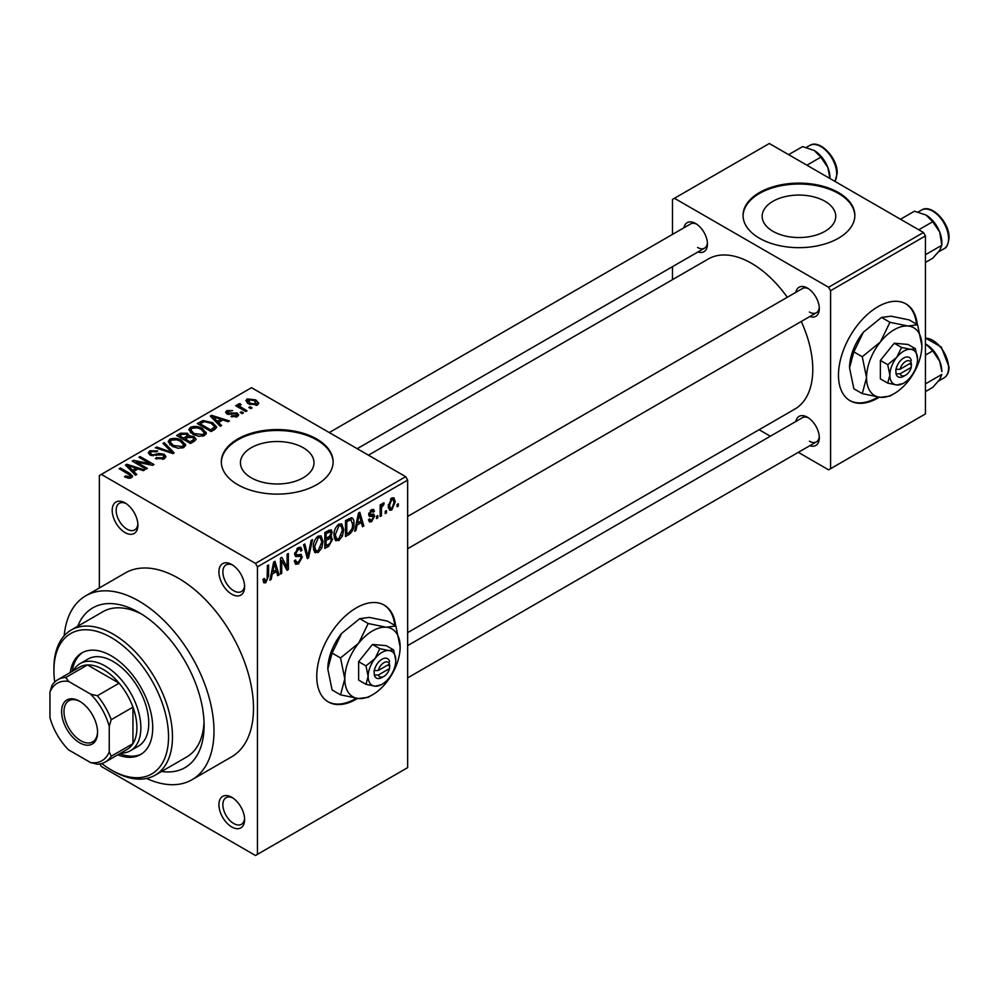 <?xml version="1.0" encoding="UTF-8"?>
<svg xmlns="http://www.w3.org/2000/svg" width="999" height="999" viewBox="0 0 999 999"><rect width="100%" height="100%" fill="white"/><g stroke="black" fill="none" stroke-linecap="round" stroke-linejoin="round"><path stroke-width="1.5" d="M231.768 594.205A18.169 10.49 60 0 1 218.918 571.952A18.169 10.49 60 0 1 231.768 564.535L231.768 564.535A18.169 10.49 60 0 1 244.618 586.788A18.169 10.49 60 0 1 231.768 594.205M232.792 565.172A15.372 8.879 -120 0 0 226.061 564.91A15.372 8.879 -120 0 0 223.701 577.235A15.372 8.879 -120 0 0 233.741 590.771A15.372 8.879 -120 0 0 241.433 591.533A15.372 8.879 -120 0 0 244.568 585.576M231.768 826.96A18.169 10.49 60 0 1 218.918 804.719A18.169 10.49 60 0 1 231.768 797.302L231.768 797.302A18.169 10.49 60 0 1 244.618 819.542A18.169 10.49 60 0 1 231.768 826.96M232.792 797.939A15.372 8.879 -120 0 0 226.061 797.677A15.372 8.879 -120 0 0 223.701 810.002A15.372 8.879 -120 0 0 233.741 823.538A15.372 8.879 -120 0 0 241.433 824.3A15.372 8.879 -120 0 0 244.568 818.331M125.05 532.592A18.169 10.49 60 0 1 112.2 510.339A18.169 10.49 60 0 1 125.05 502.922L125.05 502.922A18.169 10.49 60 0 1 137.899 525.174A18.169 10.49 60 0 1 125.05 532.592M126.074 503.558A15.372 8.879 -120 0 0 119.343 503.296A15.372 8.879 -120 0 0 116.983 515.621A15.372 8.879 -120 0 0 127.023 529.158A15.372 8.879 -120 0 0 134.715 529.92A15.372 8.879 -120 0 0 137.85 523.963M395.554 625.824A55.894 32.268 120 0 0 384.215 605.119A55.894 32.268 120 0 0 356.268 607.892A55.894 32.268 120 0 0 319.755 657.155A55.894 32.268 120 0 0 328.321 701.947A55.894 32.268 120 0 0 356.268 699.175A55.894 32.268 120 0 0 357.517 698.426M327.934 701.71A55.894 32.268 120 0 0 355.482 698.713A55.894 32.268 120 0 0 356.243 698.264M394.767 625.362A55.894 32.268 120 0 0 383.816 604.907M824.962 201.286A36.776 21.229 0 0 0 784.877 196.691A36.776 21.229 0 0 0 762.175 216.308A36.776 21.229 0 0 0 772.951 231.318A36.776 21.229 0 0 0 813.036 235.926A36.776 21.229 0 0 0 835.738 216.308A36.776 21.229 0 0 0 824.962 201.286M838.486 192.57A55.894 32.268 0 0 0 777.559 185.577A55.894 32.268 0 0 0 743.056 215.397A55.894 32.268 0 0 0 759.427 238.212A55.894 32.268 0 0 0 820.341 245.205A55.894 32.268 0 0 0 854.857 215.397A55.894 32.268 0 0 0 838.486 192.57M854.844 215.846A55.894 32.268 0 0 0 838.486 193.481A55.894 32.268 0 0 0 777.934 186.401A55.894 32.268 0 0 0 743.069 215.846M251.211 477.772A36.776 21.229 180 0 1 240.434 462.762A36.776 21.229 180 0 1 263.149 443.144A36.776 21.229 180 0 1 303.234 447.739A36.776 21.229 180 0 1 313.998 462.762A36.776 21.229 180 0 1 291.296 482.38A36.776 21.229 180 0 1 251.211 477.772M316.745 439.023A55.894 32.268 0 0 0 255.831 432.03A55.894 32.268 0 0 0 221.328 461.85A55.894 32.268 0 0 0 237.7 484.665A55.894 32.268 0 0 0 298.614 491.658A55.894 32.268 0 0 0 333.117 461.85A55.894 32.268 0 0 0 316.745 439.023M333.117 462.3A55.894 32.268 0 0 0 316.745 439.935A55.894 32.268 0 0 0 256.194 432.854A55.894 32.268 0 0 0 221.328 462.3M795.828 292.345A16.771 9.678 60 0 1 807.454 288.074L807.454 288.074A16.771 9.678 60 0 1 819.305 308.616A16.771 9.678 60 0 1 809.802 316.546M808.491 288.723A13.974 8.067 -120 0 0 802.447 288.524L407.654 516.446M683.978 227.76A16.771 9.678 60 0 1 695.591 223.489L695.591 223.489A16.771 9.678 60 0 1 707.454 244.031A16.771 9.678 60 0 1 697.951 251.96M696.628 224.138A13.974 8.067 -120 0 0 690.584 223.938L329.258 432.555M795.828 421.503A16.771 9.678 60 0 1 807.454 417.232L807.454 417.232A16.771 9.678 60 0 1 819.305 437.774A16.771 9.678 60 0 1 809.802 445.704M808.491 417.882A13.974 8.067 -120 0 0 802.447 417.682L407.654 645.616M77.747 626.236A92.233 53.247 60 0 1 138.886 612.462L138.886 612.462A92.233 53.247 60 0 1 204.096 725.411A92.233 53.247 60 0 1 161.588 771.465M141.92 614.285A83.841 48.414 -120 0 0 102.885 611.725L71.266 629.982A83.841 48.414 60 0 1 113.187 634.14A83.841 48.414 60 0 1 167.969 708.016A83.841 48.414 60 0 1 155.107 775.212A83.841 48.414 60 0 1 113.187 771.053L111.214 769.917A81.056 46.791 -120 0 0 168.531 736.825A81.056 46.791 -120 0 0 111.214 637.562A81.056 46.791 -120 0 0 53.909 670.654A81.056 46.791 -120 0 0 54.695 682.055M146.541 778.446A106.206 61.314 -120 0 0 191.983 779.744A106.206 61.314 -120 0 0 208.267 694.63A106.206 61.314 -120 0 0 138.886 601.048A106.206 61.314 -120 0 0 85.777 595.791A106.206 61.314 -120 0 0 64.173 635.776M191.983 779.744L231.506 756.917A106.206 61.314 -120 0 0 247.789 671.815A106.206 61.314 -120 0 0 178.409 578.221A106.206 61.314 -120 0 0 125.3 572.964L85.777 595.791M407.654 632.629L794.842 409.091A86.638 50.025 -120 0 0 801.26 321.478M787.287 297.265A86.638 50.025 -120 0 0 751.523 263.311A86.638 50.025 -120 0 0 708.204 259.028L368.444 455.182M917.294 324.6A55.894 32.268 120 0 0 905.956 303.908A55.894 32.268 120 0 0 878.009 306.668A55.894 32.268 120 0 0 841.495 355.931A55.894 32.268 120 0 0 850.062 400.724A55.894 32.268 120 0 0 878.009 397.952A55.894 32.268 120 0 0 879.257 397.202M849.662 400.487A55.894 32.268 120 0 0 877.209 397.502A55.894 32.268 120 0 0 877.971 397.053M916.495 324.138A55.894 32.268 120 0 0 905.556 303.684M386.451 510.601L386.451 512.874L385.202 513.598L385.202 511.326L386.451 510.601M381.418 509.765L381.418 515.784L380.169 516.508L380.169 504.895L381.418 504.17L381.418 506.018L382.929 503.096L384.116 503.021L383.753 504.895L381.655 507.255L381.418 509.765L380.169 509.028M377.834 515.571L377.834 517.857L376.573 518.581L376.573 516.296L377.834 515.571M374.6 516.183L371.553 521.69L369.518 521.99L368.494 519.73L369.742 518.793L370.342 520.167L371.64 519.98L373.339 517.195L373.014 516.333L369.393 516.446L368.668 514.635L371.503 509.69L373.601 509.39L374.413 511.326L373.164 512.262L371.553 511.313L369.93 513.673L370.329 514.398L373.863 514.135L374.6 516.183L371.366 514.31M373.164 512.262L370.317 510.601M368.893 513.074L370.329 514.398M357.055 525.074L355.969 530.481L354.657 531.243L358.479 513.049L359.802 512.287L363.823 525.949L362.5 526.71L361.413 522.564L357.055 525.074L356.069 524.512M338.848 540.571L335.239 540.147L333.991 535.389C333.716 531.018 335.339 527.285 338.848 524.175L341.733 523.926L343.693 529.595L342.445 536.051L338.848 540.571L334.24 537.912M336.014 540.846L335.239 540.147M318.182 552.497L314.573 552.085L313.336 547.315C313.062 542.944 314.673 539.21 318.194 536.113L321.066 535.851L323.039 541.52L321.79 547.976L318.182 552.497L313.574 549.837M315.359 552.772L314.573 552.085M265.746 582.779L263.773 582.779L263.024 579.37L264.285 578.433L265.809 580.869L267.158 578.883L267.345 565.671L268.594 564.947L268.594 575.786L265.746 582.779L263.174 581.293M263.037 579.87L265.809 580.869M255.482 563.399L405.681 476.673L407.654 480.107L407.654 767.632L257.455 854.345L257.455 566.82L255.482 563.399L101.336 474.4L99.351 475.536L99.351 587.949M407.654 480.107L257.455 566.82M272.265 574.038L271.179 579.432L269.855 580.194L273.676 562.012L275 561.251L279.021 574.912L277.697 575.661L276.611 571.528L272.265 574.038L271.266 573.463M281.718 560.564L281.718 573.351L280.457 574.075L280.457 558.104L281.793 557.33L287.1 567.07L287.1 554.27L288.361 553.533L288.361 569.517L287.013 570.292L281.718 560.564L280.457 559.84M300.462 554.295L302.372 556.992L298.451 563.898L295.604 564.273L294.293 560.901L295.542 559.964L296.453 562.2L298.564 561.962L301.111 557.754L300.549 556.343L295.654 556.543L294.643 554.083L298.226 547.639L300.849 547.277L302.01 550.224L300.761 551.148L300 549.2L298.264 549.475L295.904 553.409L296.391 554.87L294.655 553.858L296.303 554.807L301.411 554.52M312.487 539.61L308.541 557.854L307.317 558.566L303.584 544.742L304.882 543.993L307.854 556.393L311.176 540.372L312.487 539.61M329.982 535.889L332.555 539.31L328.733 546.203L324.825 548.451L324.825 532.479L331.168 529.77L332.192 532.242L330.844 536.376L331.556 536.538M351.011 517.669C353.209 518.181 354.183 520.142 353.933 523.576C354.27 527.934 352.684 531.543 349.175 534.403L345.492 536.525L345.492 520.554L352.16 517.869M395.254 501.873L391.758 510.027L389.635 510.239L388.249 506.031L391.758 497.989L393.906 497.802L395.254 501.873L393.868 501.073M398.314 503.746L398.314 506.031L397.053 506.755L397.053 504.483L398.314 503.746M257.455 854.345L255.482 855.494L101.336 766.495L99.863 763.948M252.073 407.904L250.811 408.628L248.838 407.492L250.087 406.768L252.073 407.904M243.444 412.887L242.183 413.611L240.21 412.475L241.471 411.75L243.444 412.887M221.591 425.499L220.267 426.261L210.265 416.071L211.588 415.309L229.433 420.979L228.109 421.74L222.889 419.98L218.544 422.49L221.591 425.499M206.131 434.028L206.131 432.205L204.633 435.502L198.863 436.326L192.869 434.303L188.774 429.67L190.447 427.297C194.805 425.836 198.789 426.273 202.41 428.608L206.306 433.154M185.464 445.954L185.464 444.13L183.978 447.427L178.197 448.264L172.215 446.241L168.119 441.595L169.793 439.223C174.138 437.762 178.122 438.199 181.743 440.534L185.652 445.079M164.248 458.816L155.407 458.529L156.493 457.692L162.737 457.817L163.961 456.331L162.924 454.982L150.037 455.007L148.277 452.759L149.825 450.749L157.742 450.949L156.668 451.785L151.486 451.66L150.35 453.022L151.349 454.308L153.147 454.895L158.953 453.434L164.161 454.233L165.984 456.63L164.248 458.816M136.788 474.463L135.464 475.224L125.462 465.034L126.786 464.26L144.63 469.93L143.319 470.691L138.099 468.943L133.741 471.453L136.788 474.463M405.681 476.673L251.523 387.687L101.336 474.4M128.596 478.271L124.513 476.785L125.587 475.949L129.982 476.735L130.295 475.349L119.118 468.693L120.38 467.969L129.77 473.389L132.655 476.248L131.543 477.697L128.596 478.271M129.982 478.259L130.295 475.349M147.328 468.381L146.066 469.105L132.23 461.113L133.579 460.339L149.975 463.686L138.886 457.28L140.135 456.555L153.971 464.547L152.622 465.322L136.251 461.988L147.328 468.381M174.163 452.884L172.927 453.596L155.369 447.764L156.668 447.015L171.853 452.36L162.962 443.381L164.273 442.619L174.163 452.884M194.343 441.233L190.447 443.481L176.611 435.502L180.519 433.241L187.45 433.254L188.998 435.714L194.106 436.675L196.166 439.173L194.343 441.233M189.061 435.302L188.998 436.975M214.797 429.433L211.101 431.556L197.278 423.576L203.047 420.529L212.562 422.639L216.721 427.147L214.797 429.433M237.35 416.608L231.044 416.521L232.13 415.684L236.001 415.734L236.139 413.848L226.91 413.923L225.587 412.212L226.873 410.626L232.667 410.601L228.359 411.426L227.959 413.074L237.138 412.974L238.686 414.922L237.35 416.608M236.813 416.883L236.139 413.848M227.472 414.198L227.472 412.425L227.959 414.373M247.04 410.814L245.779 411.538L235.714 405.731L236.975 405.007L238.586 405.931L238.299 404.033L240.035 403.658L241.109 404.695L240.022 405.107L239.997 406.481L247.04 410.814M237.887 404.632L238.299 405.544M240.035 403.658L239.997 408.204M257.542 404.957L248.838 403.971L245.879 400.686L247.128 398.938L255.732 399.862L258.803 403.196L257.542 404.957M155.107 775.212L186.738 756.955A83.841 48.414 -120 0 0 204.033 721.865M923.463 232.505L925.436 235.926L830.581 290.697L828.596 287.275L923.463 232.505L769.317 143.506L672.477 199.413L672.477 234.403M672.477 266.671L672.477 279.658M830.581 290.697L830.581 468.693L828.596 469.83L798.301 452.347M770.354 436.213L759.115 429.72M830.581 468.693L925.436 413.923L925.436 235.926M828.596 287.275L674.45 198.277M809.427 312.038A13.974 8.067 -120 0 0 816.42 312.724A13.974 8.067 -120 0 0 819.267 307.392M697.577 247.452A13.974 8.067 -120 0 0 704.557 248.152A13.974 8.067 -120 0 0 707.404 242.807M809.427 441.196A13.974 8.067 -120 0 0 816.42 441.883A13.974 8.067 -120 0 0 819.267 436.551M125.587 477.347L125.587 475.949M120.38 469.418L120.38 467.969M126.786 466.371L126.786 464.26M133.741 473.464L133.741 471.453M129.695 467.27L132.555 470.267L136.051 468.256L127.66 465.422L129.695 467.27L129.695 469.343M132.555 472.252L132.555 470.267M127.66 467.27L127.66 465.422M136.051 470.117L136.051 468.256M133.579 461.888L133.579 460.339M149.975 464.785L149.975 463.686M140.135 458.004L140.135 456.555M136.251 463.436L136.251 461.988M156.493 459.053L156.493 457.692M162.737 459.478L162.737 457.817M149.825 454.882L149.825 450.749M151.349 455.594L151.349 454.308M153.147 455.931L153.147 454.895M158.953 454.757L158.953 453.434M164.161 458.866L164.161 454.233M156.668 448.201L156.668 447.015M171.853 453.246L171.853 452.36M164.273 444.717L164.273 442.619M169.793 444.555L169.793 439.223M181.743 442.082L181.743 440.534M171.416 440.159L170.142 441.945L173.489 445.517L182.355 446.503L183.591 444.717L180.444 441.233L176.786 439.747L171.416 440.159M173.489 446.903L173.489 445.517M182.355 448.089L182.355 446.503M180.519 435.114L180.519 433.241M187.163 437.912L187.45 433.254M193.881 441.496L194.106 436.675M179.483 435.701L183.616 438.086L187.163 435.889L186.426 434.115L181.681 434.44L179.483 435.701L179.483 437.162M183.616 439.548L183.616 438.086M185.24 439.023L190.085 441.82L193.881 439.435L192.857 437.412L187.712 437.587L185.24 439.023L185.24 440.472M190.085 443.281L190.085 441.82M192.757 442.157L192.757 440.284M190.447 432.629L190.447 427.297M202.41 430.144L202.41 428.608M192.083 428.234L190.809 430.02L194.156 433.591L203.009 434.565L204.246 432.792L201.111 429.308L197.44 427.809L192.083 428.234M194.156 434.977L194.156 433.591M203.009 436.163L203.009 434.565M203.047 422.127L203.047 420.529M212.562 424.175L212.562 422.639M200.15 423.776L210.752 429.895L214.66 426.76L211.276 423.364L204.445 421.615L200.15 423.776L200.15 425.224M210.752 431.343L210.752 429.895M213.012 430.457L213.012 428.596M211.588 417.42L211.588 415.309M218.544 424.513L218.544 422.49M214.498 418.306L217.345 421.316L220.854 419.293L212.45 416.471L214.498 418.306L214.498 420.392M217.345 423.289L217.345 421.316M212.45 418.306L212.45 416.471M220.854 421.166L220.854 419.293M232.13 416.933L232.13 415.684M236.001 417.17L236.001 415.734M226.873 413.898L226.873 410.626M229.196 414.597L229.196 413.324M237.138 416.733L237.138 412.974M241.471 413.199L241.471 411.75M236.975 406.456L236.975 405.007M238.586 407.38L238.586 405.931M241.82 409.253L241.82 407.804M250.087 408.216L250.087 406.768M247.128 402.797L247.128 398.938M255.732 401.411L255.732 399.862M256.144 405.494L254.583 400.649L248.526 399.787L247.839 403.334M248.526 399.787L250.087 403.234L256.144 404.108L256.83 403.072L256.83 405.294M250.087 404.62L250.087 403.234M270.142 578.833L271.179 579.432M277.235 573.876L279.021 574.912M275 570.591L276.611 571.528M273.863 566.595L272.69 571.928L276.186 569.905L274.438 563.236L273.863 566.595L272.839 566.008M271.716 571.366L272.69 571.928M273.539 562.724L274.438 563.236M280.457 572.627L281.718 573.351M284.403 565.521L287.1 567.07M285.776 568.019L288.361 569.517M294.318 561.5L298.451 563.898M297.889 547.839L302.01 550.224M296.865 548.676L298.264 549.475M294.767 552.747L295.904 553.409M298.389 554.695L302.372 556.992M306.855 556.893L308.541 557.854M306.518 555.619L307.854 556.393M321.69 540.746L323.039 541.52M320.804 547.415L321.79 547.976M318.206 537.974L314.585 546.615L316.046 550.824L318.169 550.636L321.778 542.195L320.367 537.812L316.82 537.175M313.374 545.916L314.585 546.615M328.721 530.232L332.192 532.242M328.534 536.987L332.555 539.31M326.086 533.628L326.086 538.399L329.77 536.113L330.944 533.229L330.382 531.705L326.086 533.628L324.825 532.892M324.825 537.674L326.086 538.399M326.086 540.259L326.086 545.866L330.057 543.369L331.293 540.047L330.644 538.311L326.086 540.259L324.825 539.535M324.825 545.142L326.086 545.866M326.948 537.899L328.571 538.823M342.357 528.821L343.693 529.595M341.458 535.489L342.445 536.051M338.861 526.036L335.252 534.69L336.713 538.886L338.836 538.711L342.432 530.269L341.021 525.886L337.475 525.237M334.041 533.99L335.252 534.69M347.565 533.466L349.175 534.403M352.622 522.814L353.933 523.576M346.753 521.69L346.753 533.941L349.013 532.629L352.172 528.471L352.684 524.288L350.774 519.692L346.753 521.69L345.492 520.966M345.492 533.204L346.753 533.941M347.365 519.48L348.976 520.404M348.876 518.593L351.373 519.855L349.051 518.506M354.945 529.882L355.969 530.481M362.025 524.912L363.823 525.949M359.79 521.628L361.413 522.564M358.653 517.644L357.48 522.964L360.989 520.941L359.24 514.285L358.653 517.644L357.642 517.057M356.518 522.402L357.48 522.964M358.329 513.761L359.24 514.285M368.519 519.93L371.553 521.69M368.718 513.848L373.014 516.333M371.541 509.665L374.413 511.326M368.781 513.511L370.117 514.273M376.573 517.132L377.834 517.857M380.169 515.059L381.418 515.784M380.169 505.294L381.418 506.018M382.155 503.958L383.753 504.895M381.855 504.632L382.854 505.207M380.169 506.393L381.655 507.255M385.202 512.15L386.451 512.874M388.411 508.091L391.758 510.027M391.72 499.675L389.51 505.294L390.484 508.466L391.783 508.341L394.006 502.709L393.057 499.575L390.534 498.988M388.311 504.607L389.51 505.294M397.053 505.307L398.314 506.031M117.745 754.832A58.691 33.891 -120 0 0 140.559 754.57A58.691 33.891 -120 0 0 149.563 707.529A58.691 33.891 -120 0 0 111.214 655.819A58.691 33.891 -120 0 0 81.868 652.909A58.691 33.891 -120 0 0 70.23 672.539M119.718 753.696A58.691 33.891 -120 0 0 141.533 753.97M101.723 763.523A81.056 46.791 -120 0 0 111.214 769.917L113.187 771.053M53.909 670.654L53.909 668.368A83.841 48.414 60 0 1 71.266 629.982M73.264 670.791A50.312 29.046 60 0 1 80.132 663.586L88.037 659.028A50.312 29.046 60 0 1 113.187 661.525A50.312 29.046 60 0 1 146.054 705.856A50.312 29.046 60 0 1 138.349 746.166L130.444 750.724A50.312 29.046 60 0 1 120.779 753.084M82.867 652.359A58.691 33.891 -120 0 0 72.203 671.39M918.755 229.795L932.716 221.728L939.722 232.08A22.365 12.912 -120 0 1 941.845 242.432L941.845 245.267L939.722 250.349L932.716 258.254L925.436 262.45M925.436 254.733L941.845 245.267L939.722 232.08A22.365 12.912 -120 0 0 926.036 215.047L932.716 221.728M900.486 219.243L914.447 211.189L926.036 215.047M61.613 711.613A25.437 14.685 60 0 1 79.595 701.223A25.437 14.685 60 0 1 97.577 732.379A25.437 14.685 60 0 1 79.595 742.756A25.437 14.685 60 0 1 61.613 711.613M80.195 701.585A23.751 13.711 -120 0 0 68.906 700.736A23.751 13.711 -120 0 0 63.986 711.613A23.751 13.711 -120 0 0 74.351 735.514A23.751 13.711 -120 0 0 92.657 741.882A23.751 13.711 -120 0 0 97.565 731.668M80.132 663.586A50.312 29.046 60 0 1 118.893 677.072A50.312 29.046 60 0 1 140.859 727.697A50.312 29.046 60 0 1 130.444 750.724M109.241 751.81L111.214 756.218A47.515 27.435 60 0 1 105.332 762L127.06 749.45A47.515 27.435 -120 0 0 132.954 743.668A47.515 27.435 -120 0 0 136.9 727.697A47.515 27.435 -120 0 0 132.954 707.155A47.515 27.435 -120 0 0 119.118 683.204L87.5 664.947A47.515 27.435 -120 0 0 79.558 667.157L57.817 679.707A47.515 27.435 60 0 1 65.759 677.497L68.594 681.405A44.718 25.824 -120 0 0 49.95 692.17L49.95 717.582A44.718 25.824 -120 0 0 68.594 749.874L90.597 762.574A44.718 25.824 -120 0 0 109.241 751.81L109.241 726.398A44.718 25.824 -120 0 0 90.597 694.118L68.594 681.405M90.597 694.118L97.378 695.754L119.118 683.204A47.515 27.435 -120 0 0 87.5 664.947L65.759 677.497M111.214 756.218L132.954 743.668L132.954 707.155L111.214 719.705L109.241 726.398M49.95 692.17L51.923 685.476A47.515 27.435 60 0 1 57.817 679.707M105.332 762A47.515 27.435 60 0 1 97.378 764.21L90.597 762.574M97.378 695.754A47.515 27.435 60 0 1 111.214 719.705M925.436 391.608L932.716 387.412L939.722 379.508L941.845 374.425L925.436 383.891M939.722 361.238L941.845 371.603A22.365 12.912 -120 0 0 939.722 361.238A22.365 12.912 -120 0 0 926.036 344.205L932.716 350.886L939.722 361.238M925.436 355.095L932.716 350.886M806.892 165.21L820.853 157.155L827.871 167.507A22.365 12.912 -120 0 1 829.982 177.859L829.982 178.546M788.636 154.67L802.597 146.603L814.173 150.462A22.365 12.912 -120 0 1 827.871 167.507L829.944 178.521M814.173 150.462L820.853 157.155M389.535 663.998L378.346 670.454L374.063 670.654L374.313 675.062A11.176 6.456 120 0 0 381.968 677.497L383.941 676.348A8.379 4.845 120 0 0 389.535 668.556L389.535 663.998A8.379 4.845 120 0 0 383.941 662.662A8.379 4.845 120 0 0 378.346 670.454M389.622 661.663A11.176 6.456 120 0 0 381.968 659.24A11.176 6.456 120 0 0 374.313 670.504L374.063 670.654M395.791 660.376A19.568 11.301 120 0 0 388.886 650.536A19.568 11.301 120 0 0 375.05 658.528A19.568 11.301 120 0 0 368.132 676.348A19.568 11.301 120 0 0 375.05 686.188A19.568 11.301 120 0 0 388.886 678.209A19.568 11.301 120 0 0 395.791 660.376L393.656 649.924L388.886 650.536L379.82 648.688L375.05 658.528L365.984 665.896L368.132 676.348L365.984 684.34L375.05 686.188L381.156 684.777M365.984 684.34L358.641 680.094L358.641 661.65L372.477 644.442L386.313 645.679L393.656 649.924M379.82 648.688L372.477 644.442M365.984 665.896L358.641 661.65M368.194 623.526L358.641 643.206A39.123 22.59 120 0 0 344.805 678.858A39.123 22.59 120 0 0 358.641 698.538A39.123 22.59 120 0 0 386.313 682.567A39.123 22.59 120 0 0 400.149 646.915A39.123 22.59 120 0 0 386.313 627.235A39.123 22.59 120 0 0 358.641 643.206L340.534 657.941L332.093 653.071L341.646 633.391L359.765 618.656L369.318 617.419L387.425 621.128L395.866 625.998L386.313 627.235L368.194 623.526L359.765 618.656M340.534 657.941L344.805 678.858L340.534 694.842L358.641 698.538L368.194 697.314L370.866 695.716M340.534 694.842L332.093 689.972L327.809 669.055L332.093 653.071M400.149 646.915L395.866 625.998M341.646 633.391A39.123 22.59 120 0 0 327.809 669.055M374.313 675.062L378.346 675.012L389.535 668.556M378.346 675.012A8.379 4.845 120 0 0 383.941 676.348M387.887 664.947L389.872 666.083M911.263 362.774L900.087 369.23L895.791 369.43L896.041 373.851A11.176 6.456 120 0 0 903.695 376.273L905.668 375.137A8.379 4.845 120 0 0 911.263 367.345L911.263 362.774A8.379 4.845 120 0 0 905.668 361.438A8.379 4.845 120 0 0 900.087 369.23M911.35 360.439A11.176 6.456 120 0 0 903.695 358.017A11.176 6.456 120 0 0 896.041 369.28L895.791 369.43M917.532 359.153A19.568 11.301 120 0 0 910.613 349.313A19.568 11.301 120 0 0 896.777 357.305A19.568 11.301 120 0 0 889.859 375.137A19.568 11.301 120 0 0 896.777 384.977A19.568 11.301 120 0 0 910.613 376.985A19.568 11.301 120 0 0 917.532 359.153L915.396 348.701L910.613 349.313L901.56 347.465L896.777 357.305L887.724 364.672L889.859 375.137L887.724 383.117L896.777 384.977L902.896 383.554M887.724 383.117L880.381 378.883L880.381 360.427L894.217 343.219L908.041 344.455L915.396 348.701M901.56 347.465L894.217 343.219M887.724 364.672L880.381 360.427M889.934 322.302L880.381 341.983A39.123 22.59 120 0 0 866.545 377.647A39.123 22.59 120 0 0 880.381 397.327A39.123 22.59 120 0 0 908.041 381.343A39.123 22.59 120 0 0 921.877 345.691A39.123 22.59 120 0 0 908.041 326.011A39.123 22.59 120 0 0 880.381 341.983L862.262 356.73L853.833 351.86L863.386 332.18L881.493 317.432L891.046 316.196L909.165 319.905L917.594 324.775L908.041 326.011L889.934 322.302L881.493 317.432M862.262 356.73L866.545 377.647L862.262 393.618L880.381 397.327L889.934 396.091L892.594 394.493M862.262 393.618L853.833 388.748L849.55 367.832L853.833 351.86M921.877 345.691L917.594 324.775M863.386 332.18A39.123 22.59 120 0 0 849.55 367.832M896.041 373.851L900.087 373.801L911.263 367.345M900.087 373.801A8.379 4.845 120 0 0 905.668 375.137M909.627 363.723L911.6 364.86M129.77 474.9L129.77 473.389M156.056 455.594L156.056 454.283M169.168 452.347L169.168 451.386M185.976 438.598L185.976 436.725M200.799 423.401L200.799 421.541M231.206 414.398L231.206 412.824M267.345 575.062L268.594 575.786M294.668 554.632L297.977 556.543M305.894 553.321L307.355 554.158M327.11 545.279L328.733 546.203M326.661 531.431L328.284 532.355M368.668 514.61L371.778 516.408M921.565 210.065C931.33 203.346 949.674 222.59 949.05 237.874C948.176 244.593 946.478 248.239 943.93 248.788A22.365 12.912 -120 0 0 948.563 238.549A22.365 12.912 -120 0 0 938.798 216.059A22.365 12.912 -120 0 0 921.565 210.065L918.181 212.013M925.436 338.062L941.295 347.04L949.05 367.033C949 372.24 947.289 375.874 943.93 377.947A22.365 12.912 -120 0 0 948.563 367.719A22.365 12.912 -120 0 0 925.436 338.186M834.914 181.381A22.365 12.912 -120 0 0 836.7 173.976A22.365 12.912 -120 0 0 826.947 151.473A22.365 12.912 -120 0 0 809.714 145.479L806.33 147.44M130.557 475.924L130.557 478.121M163.961 456.331L163.961 458.966M150.35 453.022L150.35 455.182M170.142 441.945L170.142 444.842M183.591 444.717L183.591 447.627M190.809 430.02L190.809 432.917M204.246 432.792L204.246 435.701M214.66 426.76L214.66 429.508M239.61 405.744L239.61 407.979M296.453 562.2L294.293 560.951M300.549 556.343L297.914 554.82M300 549.2L297.777 547.927M320.367 537.812L317.819 536.338M316.046 550.824L313.486 549.338M330.382 531.705L328.271 530.494M330.644 538.311L328.434 537.037M341.021 525.886L338.474 524.413M336.713 538.886L334.141 537.412M370.342 520.167L368.968 519.368M372.677 511.138L370.879 510.102M370.192 514.348L368.781 513.523M393.057 499.575L391.096 498.451M390.484 508.466L388.299 507.205M943.93 248.788L938.561 251.885M407.654 548.726L816.42 312.724M816.42 441.883L407.654 677.884M704.557 248.152L357.205 448.688M943.93 377.947L938.561 381.056M835.014 181.443L837.199 173.289C837.811 158.004 819.467 138.774 809.714 145.479"/></g></svg>
